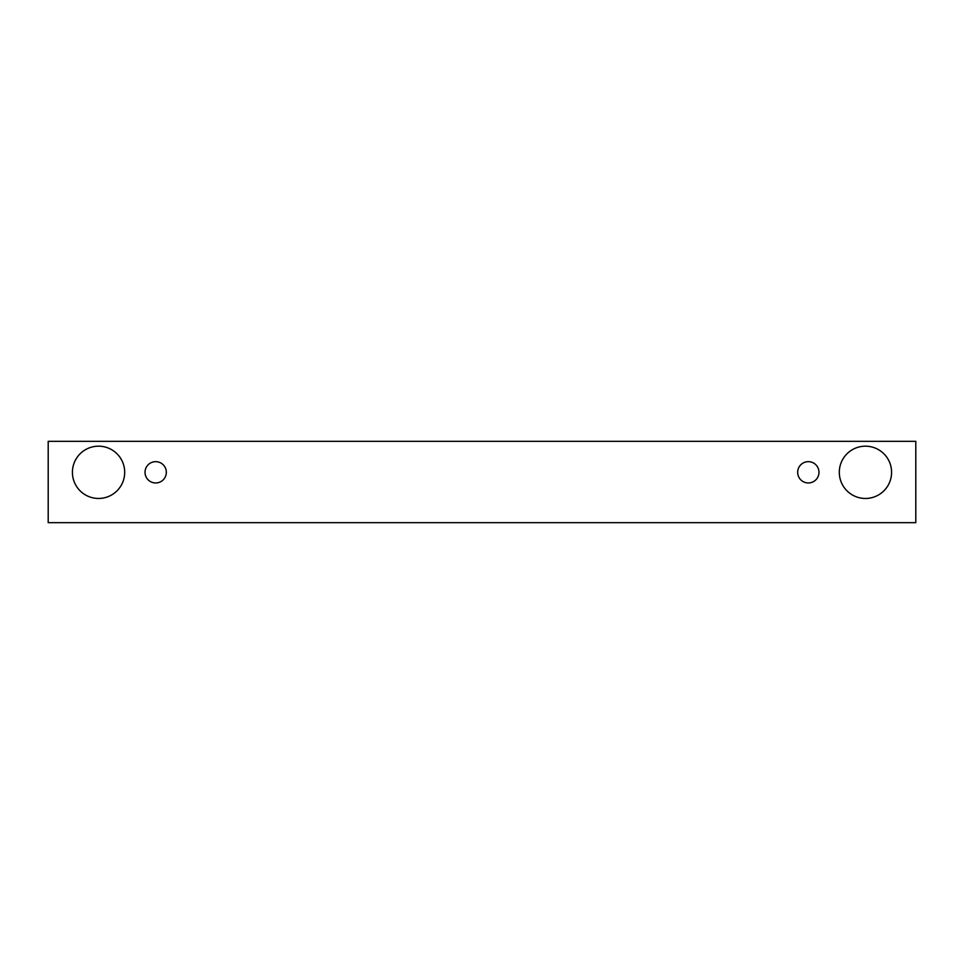 <?xml version="1.0" encoding="UTF-8"?>
<svg xmlns="http://www.w3.org/2000/svg" width="964" height="964" viewBox="0 0 964 964"><rect width="100%" height="100%" fill="white"/><g stroke="black" fill="none" stroke-linecap="round" stroke-linejoin="round"><path stroke-width="1.45" d="M155.686 482.964A10.652 10.652 0 0 1 146.456 466.986A10.652 10.652 0 0 1 164.904 466.986A10.652 10.652 0 0 1 155.686 482.964M915.8 522.669L915.8 441.331L48.2 441.331L48.2 522.669L915.8 522.669M98.557 498.46A26.149 26.149 0 0 1 75.915 459.25A26.149 26.149 0 0 1 121.199 459.25A26.149 26.149 0 0 1 98.557 498.46M865.443 498.46A26.149 26.149 0 0 1 842.801 459.25A26.149 26.149 0 0 1 888.085 459.25A26.149 26.149 0 0 1 865.443 498.46M808.314 482.964A10.652 10.652 0 0 1 799.096 466.986A10.652 10.652 0 0 1 817.544 466.986A10.652 10.652 0 0 1 808.314 482.964"/></g></svg>
